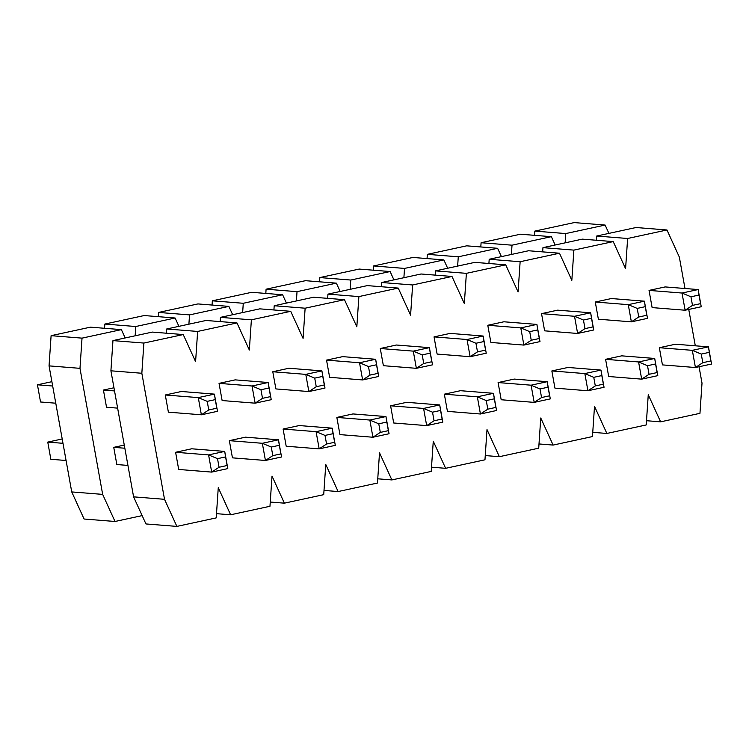 <?xml version="1.0" encoding="UTF-8"?>
<svg xmlns="http://www.w3.org/2000/svg" width="749" height="749" viewBox="0 0 749 749"><rect width="100%" height="100%" fill="white"/><g stroke="black" fill="none" stroke-linecap="round" stroke-linejoin="round"><path stroke-width="1.12" d="M121.375 329.626L82.025 338.136L79.984 368.339L102.66 494.387L115.018 521.482L142.151 515.612L115.018 521.482L102.66 494.387L79.984 368.339L82.025 338.136L121.375 329.626L125.177 337.958L121.375 329.626L90.442 327.163L121.375 329.626M608.918 233.388L605.117 225.056L565.767 233.566L565.139 242.845L565.767 233.566L605.117 225.056L608.918 233.388M555.168 245.007L551.367 236.675L512.016 245.185L511.389 254.463L512.016 245.185L551.367 236.675L555.168 245.007M501.418 256.626L497.617 248.293L458.276 256.804L457.639 266.092L458.276 256.804L497.617 248.293L501.418 256.626M447.668 268.245L443.867 259.912L404.526 268.423L403.889 277.71L404.526 268.423L443.867 259.912L447.668 268.245M393.918 279.864L390.117 271.531L350.775 280.042L350.148 289.329L350.775 280.042L390.117 271.531L393.918 279.864M340.168 291.483L336.367 283.15L297.025 291.661L296.398 300.948L297.025 291.661L336.367 283.15L340.168 291.483M286.418 303.102L282.626 294.769L243.275 303.279L242.648 312.567L243.275 303.279L282.626 294.769L286.418 303.102M232.667 314.72L228.876 306.388L189.525 314.898L188.898 324.186L189.525 314.898L228.876 306.388L232.667 314.72M178.917 326.339L175.126 318.007L135.775 326.517L135.148 335.805L135.775 326.517L175.126 318.007L178.917 326.339M116.835 464.539L113.745 447.35L124.278 445.075L113.745 447.35L116.835 464.539L127.939 465.419L116.835 464.539M106.527 407.241L103.428 390.051L113.96 387.776L103.428 390.051L106.527 407.241L117.63 408.13L106.527 407.241M104.56 328.287L104.851 324.055L144.192 315.544L175.126 318.007L144.192 315.544L104.851 324.055L135.775 326.517L104.851 324.055L104.56 328.287M158.311 316.668L158.601 312.436L197.942 303.925L228.876 306.388L197.942 303.925L158.601 312.436L189.525 314.898L158.601 312.436L158.311 316.668M212.061 305.049L212.342 300.817L251.692 292.307L282.626 294.769L251.692 292.307L212.342 300.817L243.275 303.279L212.342 300.817L212.061 305.049M265.811 293.43L266.092 289.198L305.442 280.688L336.367 283.15L305.442 280.688L266.092 289.198L297.025 291.661L266.092 289.198L265.811 293.43M319.561 281.811L319.842 277.579L359.192 269.069L390.117 271.531L359.192 269.069L319.842 277.579L350.775 280.042L319.842 277.579L319.561 281.811M373.302 270.192L373.592 265.961L412.942 257.45L443.867 259.912L412.942 257.45L373.592 265.961L404.526 268.423L373.592 265.961L373.302 270.192M427.052 258.574L427.342 254.342L466.693 245.831L497.617 248.293L466.693 245.831L427.342 254.342L458.276 256.804L427.342 254.342L427.052 258.574M480.802 246.955L481.092 242.723L520.443 234.212L551.367 236.675L520.443 234.212L481.092 242.723L512.016 245.185L481.092 242.723L480.802 246.955M534.552 235.336L534.842 231.104L574.183 222.593L605.117 225.056L574.183 222.593L534.842 231.104L565.767 233.566L534.842 231.104L534.552 235.336M84.085 519.02L71.735 491.924L49.05 365.877L51.101 335.674L90.442 327.163L51.101 335.674L82.025 338.136L51.101 335.674L49.05 365.877L79.984 368.339L49.05 365.877L71.735 491.924L102.66 494.387L71.735 491.924L84.085 519.02L115.018 521.482L84.085 519.02M217.519 458.66L219.064 467.254L227.125 465.513L225.58 456.918L217.519 458.66L225.58 456.918L224.719 451.413L208.587 454.905L217.519 458.66L208.587 454.905L224.719 451.413L191.725 448.791L224.719 451.413L227.125 465.513L219.064 467.254L217.519 458.66M47.758 442.097L62.982 443.305L47.758 442.097L62.204 438.97L47.758 442.097L50.848 459.287L47.758 442.097M113.745 447.35L124.84 448.23L113.745 447.35M175.603 452.274L208.587 454.905L175.603 452.274L191.725 448.791L175.603 452.274L178.693 469.464L211.686 472.095L208.587 454.905L211.686 472.095L219.064 467.254L211.686 472.095L227.808 468.602L224.719 451.413L227.808 468.602L211.686 472.095L178.693 469.464L175.603 452.274M50.848 459.287L66.081 460.495L50.848 459.287M271.269 447.041L272.814 455.635L280.875 453.894L279.33 445.299L271.269 447.041L279.33 445.299L278.469 439.794L262.337 443.286L271.269 447.041L262.337 443.286L278.469 439.794L245.475 437.173L278.469 439.794L280.875 453.894L272.814 455.635L271.269 447.041M229.353 440.655L262.337 443.286L229.353 440.655L245.475 437.173L229.353 440.655L232.443 457.845L265.436 460.476L262.337 443.286L265.436 460.476L272.814 455.635L265.436 460.476L281.558 456.984L278.469 439.794L281.558 456.984L265.436 460.476L232.443 457.845L229.353 440.655M325.019 435.422L326.564 444.017L334.625 442.275L333.08 433.68L325.019 435.422L333.08 433.68L332.21 428.175L316.087 431.667L325.019 435.422L316.087 431.667L332.21 428.175L299.226 425.554L332.21 428.175L334.625 442.275L326.564 444.017L325.019 435.422M283.094 429.037L316.087 431.667L283.094 429.037L299.226 425.554L283.094 429.037L286.193 446.226L319.177 448.857L316.087 431.667L319.177 448.857L326.564 444.017L319.177 448.857L335.309 445.365L332.21 428.175L335.309 445.365L319.177 448.857L286.193 446.226L283.094 429.037M378.769 423.803L380.314 432.398L388.375 430.656L386.83 422.062L378.769 423.803L386.83 422.062L385.96 416.556L369.837 420.049L378.769 423.803L369.837 420.049L385.96 416.556L352.976 413.935L385.96 416.556L388.375 430.656L380.314 432.398L378.769 423.803M336.844 417.418L369.837 420.049L336.844 417.418L352.976 413.935L336.844 417.418L339.943 434.607L372.927 437.238L369.837 420.049L372.927 437.238L380.314 432.398L372.927 437.238L389.059 433.746L385.96 416.556L389.059 433.746L372.927 437.238L339.943 434.607L336.844 417.418M432.519 412.184L434.064 420.779L442.125 419.028L440.581 410.443L432.519 412.184L440.581 410.443L439.71 404.937L423.588 408.43L432.519 412.184L423.588 408.43L439.71 404.937L406.716 402.316L439.71 404.937L442.125 419.028L434.064 420.779L432.519 412.184M390.594 405.799L423.588 408.43L390.594 405.799L406.716 402.316L390.594 405.799L393.693 422.988L426.677 425.619L423.588 408.43L426.677 425.619L434.064 420.779L426.677 425.619L442.809 422.127L439.71 404.937L442.809 422.127L426.677 425.619L393.693 422.988L390.594 405.799M486.26 400.565L487.814 409.16L495.875 407.409L494.331 398.824L486.26 400.565L494.331 398.824L493.46 393.319L477.338 396.811L486.26 400.565L477.338 396.811L493.46 393.319L460.466 390.697L493.46 393.319L495.875 407.409L487.814 409.16L486.26 400.565M444.344 394.18L477.338 396.811L444.344 394.18L460.466 390.697L444.344 394.18L447.434 411.37L480.427 414L477.338 396.811L480.427 414L487.814 409.16L480.427 414L496.55 410.508L493.46 393.319L496.55 410.508L480.427 414L447.434 411.37L444.344 394.18M540.01 388.946L541.564 397.541L549.626 395.79L548.071 387.205L540.01 388.946L548.071 387.205L547.21 381.7L531.088 385.192L540.01 388.946L531.088 385.192L547.21 381.7L514.217 379.078L547.21 381.7L549.626 395.79L541.564 397.541L540.01 388.946M498.094 382.561L531.088 385.192L498.094 382.561L514.217 379.078L498.094 382.561L501.184 399.751L534.177 402.382L531.088 385.192L534.177 402.382L541.564 397.541L534.177 402.382L550.3 398.889L547.21 381.7L550.3 398.889L534.177 402.382L501.184 399.751L498.094 382.561M593.76 377.327L595.305 385.922L603.376 384.171L601.822 375.586L593.76 377.327L601.822 375.586L600.96 370.081L584.838 373.573L593.76 377.327L584.838 373.573L600.96 370.081L567.967 367.459L600.96 370.081L603.376 384.171L595.305 385.922L593.76 377.327M551.844 370.942L584.838 373.573L551.844 370.942L567.967 367.459L551.844 370.942L554.934 388.132L587.928 390.763L584.838 373.573L587.928 390.763L595.305 385.922L587.928 390.763L604.05 387.27L600.96 370.081L604.05 387.27L587.928 390.763L554.934 388.132L551.844 370.942M647.511 365.709L649.055 374.303L657.116 372.553L655.572 363.967L647.511 365.709L655.572 363.967L654.71 358.462L638.588 361.954L647.511 365.709L638.588 361.954L654.71 358.462L621.717 355.841L654.71 358.462L657.116 372.553L649.055 374.303L647.511 365.709M605.595 359.323L638.588 361.954L605.595 359.323L621.717 355.841L605.595 359.323L608.684 376.513L641.678 379.144L638.588 361.954L641.678 379.144L649.055 374.303L641.678 379.144L657.8 375.652L654.71 358.462L657.8 375.652L641.678 379.144L608.684 376.513L605.595 359.323M701.261 354.09L702.805 362.685L710.867 360.934L709.322 352.339L701.261 354.09L709.322 352.339L708.46 346.843L692.329 350.335L701.261 354.09L692.329 350.335L708.46 346.843L675.467 344.222L708.46 346.843L710.867 360.934L702.805 362.685L701.261 354.09M659.345 347.705L692.329 350.335L659.345 347.705L675.467 344.222L659.345 347.705L662.434 364.894L695.428 367.525L692.329 350.335L695.428 367.525L702.805 362.685L695.428 367.525L711.55 364.033L708.46 346.843L711.55 364.033L695.428 367.525L662.434 364.894L659.345 347.705M207.211 401.361L208.756 409.956L216.817 408.214L215.272 399.62L207.211 401.361L215.272 399.62L214.411 394.124L198.279 397.607L207.211 401.361L198.279 397.607L214.411 394.124L181.417 391.493L214.411 394.124L216.817 408.214L208.756 409.956L207.211 401.361M37.45 384.799L52.673 386.016L37.45 384.799L51.896 381.681L37.45 384.799L40.54 401.988L37.45 384.799M103.428 390.051L114.531 390.941L103.428 390.051M165.295 394.985L198.279 397.607L165.295 394.985L181.417 391.493L165.295 394.985L168.385 412.165L201.378 414.796L198.279 397.607L201.378 414.796L208.756 409.956L201.378 414.796L217.5 411.313L214.411 394.124L217.5 411.313L201.378 414.796L168.385 412.165L165.295 394.985M40.54 401.988L55.763 403.205L40.54 401.988M260.961 389.742L262.506 398.337L270.567 396.596L269.022 388.001L260.961 389.742L269.022 388.001L268.151 382.505L252.029 385.988L260.961 389.742L252.029 385.988L268.151 382.505L235.167 379.874L268.151 382.505L270.567 396.596L262.506 398.337L260.961 389.742M219.036 383.366L252.029 385.988L219.036 383.366L235.167 379.874L219.036 383.366L222.135 400.546L255.119 403.177L252.029 385.988L255.119 403.177L262.506 398.337L255.119 403.177L271.25 399.694L268.151 382.505L271.25 399.694L255.119 403.177L222.135 400.546L219.036 383.366M314.711 378.123L316.256 386.718L324.317 384.977L322.772 376.382L314.711 378.123L322.772 376.382L321.901 370.886L305.779 374.369L314.711 378.123L305.779 374.369L321.901 370.886L288.917 368.255L321.901 370.886L324.317 384.977L316.256 386.718L314.711 378.123M272.786 371.747L305.779 374.369L272.786 371.747L288.917 368.255L272.786 371.747L275.885 388.928L308.869 391.558L305.779 374.369L308.869 391.558L316.256 386.718L308.869 391.558L325 388.076L321.901 370.886L325 388.076L308.869 391.558L275.885 388.928L272.786 371.747M368.461 366.504L370.006 375.099L378.067 373.358L376.522 364.763L368.461 366.504L376.522 364.763L375.652 359.267L359.529 362.75L368.461 366.504L359.529 362.75L375.652 359.267L342.658 356.636L375.652 359.267L378.067 373.358L370.006 375.099L368.461 366.504M326.536 360.129L359.529 362.75L326.536 360.129L342.658 356.636L326.536 360.129L329.635 377.309L362.619 379.94L359.529 362.75L362.619 379.94L370.006 375.099L362.619 379.94L378.751 376.457L375.652 359.267L378.751 376.457L362.619 379.94L329.635 377.309L326.536 360.129M422.202 354.886L423.756 363.48L431.817 361.739L430.272 353.144L422.202 354.886L430.272 353.144L429.402 347.648L413.279 351.131L422.202 354.886L413.279 351.131L429.402 347.648L396.408 345.017L429.402 347.648L431.817 361.739L423.756 363.48L422.202 354.886M380.286 348.51L413.279 351.131L380.286 348.51L396.408 345.017L380.286 348.51L383.376 365.69L416.369 368.321L413.279 351.131L416.369 368.321L423.756 363.48L416.369 368.321L432.491 364.838L429.402 347.648L432.491 364.838L416.369 368.321L383.376 365.69L380.286 348.51M475.952 343.267L477.506 351.861L485.567 350.12L484.013 341.525L475.952 343.267L484.013 341.525L483.152 336.029L467.03 339.512L475.952 343.267L467.03 339.512L483.152 336.029L450.158 333.399L483.152 336.029L485.567 350.12L477.506 351.861L475.952 343.267M434.036 336.881L467.03 339.512L434.036 336.881L450.158 333.399L434.036 336.881L437.126 354.071L470.119 356.702L467.03 339.512L470.119 356.702L477.506 351.861L470.119 356.702L486.241 353.219L483.152 336.029L486.241 353.219L470.119 356.702L437.126 354.071L434.036 336.881M529.702 331.648L531.247 340.243L539.317 338.501L537.763 329.906L529.702 331.648L537.763 329.906L536.902 324.411L520.78 327.893L529.702 331.648L520.78 327.893L536.902 324.411L503.908 321.78L536.902 324.411L539.317 338.501L531.247 340.243L529.702 331.648M487.786 325.263L520.78 327.893L487.786 325.263L503.908 321.78L487.786 325.263L490.876 342.452L523.869 345.083L520.78 327.893L523.869 345.083L531.247 340.243L523.869 345.083L539.992 341.6L536.902 324.411L539.992 341.6L523.869 345.083L490.876 342.452L487.786 325.263M583.452 320.029L584.997 328.624L593.058 326.882L591.513 318.288L583.452 320.029L591.513 318.288L590.652 312.792L574.53 316.275L583.452 320.029L574.53 316.275L590.652 312.792L557.659 310.161L590.652 312.792L593.058 326.882L584.997 328.624L583.452 320.029M541.536 313.644L574.53 316.275L541.536 313.644L557.659 310.161L541.536 313.644L544.626 330.833L577.619 333.464L574.53 316.275L577.619 333.464L584.997 328.624L577.619 333.464L593.742 329.981L590.652 312.792L593.742 329.981L577.619 333.464L544.626 330.833L541.536 313.644M637.202 308.41L638.747 317.005L646.808 315.263L645.264 306.669L637.202 308.41L645.264 306.669L644.402 301.173L628.271 304.656L637.202 308.41L628.271 304.656L644.402 301.173L611.409 298.542L644.402 301.173L646.808 315.263L638.747 317.005L637.202 308.41M595.286 302.025L628.271 304.656L595.286 302.025L611.409 298.542L595.286 302.025L598.376 319.214L631.37 321.845L628.271 304.656L631.37 321.845L638.747 317.005L631.37 321.845L647.492 318.362L644.402 301.173L647.492 318.362L631.37 321.845L598.376 319.214L595.286 302.025M690.952 296.791L692.497 305.386L700.558 303.645L699.014 295.05L690.952 296.791L699.014 295.05L698.152 289.554L682.021 293.037L690.952 296.791L682.021 293.037L698.152 289.554L665.159 286.923L698.152 289.554L700.558 303.645L692.497 305.386L690.952 296.791M649.037 290.406L682.021 293.037L649.037 290.406L665.159 286.923L649.037 290.406L652.126 307.596L685.12 310.226L682.021 293.037L685.12 310.226L692.497 305.386L685.12 310.226L701.242 306.744L698.152 289.554L701.242 306.744L685.12 310.226L652.126 307.596L649.037 290.406M183.233 334.56L143.883 343.061L141.842 373.264L164.518 499.311L176.876 526.407L216.218 517.896L218.268 487.693L230.626 514.788L269.968 506.277L272.018 476.074L284.377 503.169L323.718 494.658L325.768 464.455L338.117 491.55L377.468 483.039L379.518 452.836L391.867 479.931L431.218 471.421L433.268 441.217L445.618 468.312L484.968 459.802L487.009 429.598L499.368 456.693L538.718 448.183L540.759 417.979L553.118 445.075L592.468 436.564L594.509 406.361L606.868 433.456L646.218 424.945L648.26 394.742L660.618 421.837L699.959 413.326L702.01 383.123L699.06 366.738L702.01 383.123L699.959 413.326L660.618 421.837L648.26 394.742L646.218 424.945L606.868 433.456L594.509 406.361L592.468 436.564L553.118 445.075L540.759 417.979L538.718 448.183L499.368 456.693L487.009 429.598L484.968 459.802L445.618 468.312L433.268 441.217L431.218 471.421L391.867 479.931L379.518 452.836L377.468 483.039L338.117 491.55L325.768 464.455L323.718 494.658L284.377 503.169L272.018 476.074L269.968 506.277L230.626 514.788L218.268 487.693L216.218 517.896L176.876 526.407L164.518 499.311L141.842 373.264L143.883 343.061L183.233 334.56L195.592 361.645L183.233 334.56L152.3 332.088L183.233 334.56M695.297 345.795L688.752 309.44L695.297 345.795M684.989 288.505L679.334 257.076L666.975 229.98L627.625 238.491L625.584 268.694L613.225 241.599L573.874 250.11L571.833 280.313L559.475 253.218L520.134 261.729L518.083 291.932L505.725 264.837L466.384 273.348L464.333 303.551L451.975 276.456L412.633 284.966L410.583 315.17L398.234 288.075L358.883 296.585L356.833 326.789L344.484 299.694L305.133 308.204L303.083 338.408L290.734 311.312L251.383 319.823L249.342 350.026L236.984 322.941L197.633 331.442L195.592 361.645L197.633 331.442L236.984 322.941L249.342 350.026L251.383 319.823L290.734 311.312L303.083 338.408L305.133 308.204L344.484 299.694L356.833 326.789L358.883 296.585L398.234 288.075L410.583 315.17L412.633 284.966L451.975 276.456L464.333 303.551L466.384 273.348L505.725 264.837L518.083 291.932L520.134 261.729L559.475 253.218L571.833 280.313L573.874 250.11L613.225 241.599L625.584 268.694L627.625 238.491L666.975 229.98L679.334 257.076L684.989 288.505M166.418 333.221L166.709 328.98L206.05 320.469L236.984 322.941L206.05 320.469L166.709 328.98L197.633 331.442L166.709 328.98L166.418 333.221M220.169 321.593L220.459 317.361L259.8 308.85L290.734 311.312L259.8 308.85L220.459 317.361L251.383 319.823L220.459 317.361L220.169 321.593M273.919 309.974L274.2 305.742L313.55 297.231L344.484 299.694L313.55 297.231L274.2 305.742L305.133 308.204L274.2 305.742L273.919 309.974M327.669 298.355L327.95 294.123L367.3 285.612L398.234 288.075L367.3 285.612L327.95 294.123L358.883 296.585L327.95 294.123L327.669 298.355M381.419 286.736L381.7 282.504L421.05 273.994L451.975 276.456L421.05 273.994L381.7 282.504L412.633 284.966L381.7 282.504L381.419 286.736M435.16 275.117L435.45 270.885L474.8 262.375L505.725 264.837L474.8 262.375L435.45 270.885L466.384 273.348L435.45 270.885L435.16 275.117M488.91 263.498L489.2 259.266L528.551 250.756L559.475 253.218L528.551 250.756L489.2 259.266L520.134 261.729L489.2 259.266L488.91 263.498M542.66 251.879L542.95 247.647L582.301 239.137L613.225 241.599L582.301 239.137L542.95 247.647L573.874 250.11L542.95 247.647L542.66 251.879M596.41 240.26L596.7 236.029L636.041 227.518L666.975 229.98L636.041 227.518L596.7 236.029L627.625 238.491L596.7 236.029L596.41 240.26M145.943 523.944L133.594 496.849L110.908 370.802L112.959 340.598L152.3 332.088L112.959 340.598L143.883 343.061L112.959 340.598L110.908 370.802L141.842 373.264L110.908 370.802L133.594 496.849L164.518 499.311L133.594 496.849L145.943 523.944L176.876 526.407L145.943 523.944M216.508 513.664L230.626 514.788L216.508 513.664M270.258 502.045L284.377 503.169L270.258 502.045M324.008 490.426L338.117 491.55L324.008 490.426M377.758 478.808L391.867 479.931L377.758 478.808M431.508 467.189L445.618 468.312L431.508 467.189M485.258 455.57L499.368 456.693L485.258 455.57M538.999 443.951L553.118 445.075L538.999 443.951M592.749 432.332L606.868 433.456L592.749 432.332M646.499 420.713L660.618 421.837L646.499 420.713"/></g></svg>
